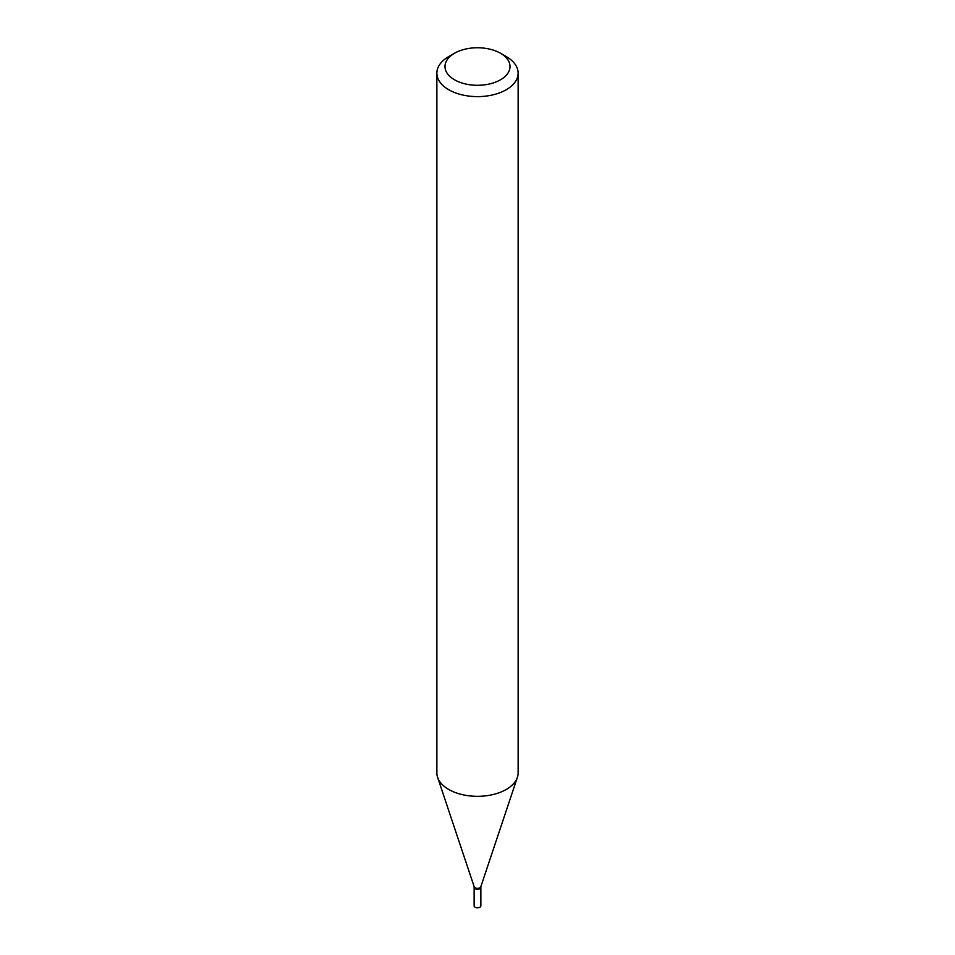 <?xml version="1.0" encoding="UTF-8"?>
<svg xmlns="http://www.w3.org/2000/svg" width="955" height="955" viewBox="0 0 955 955"><rect width="100%" height="100%" fill="white"/><g stroke="black" fill="none" stroke-linecap="round" stroke-linejoin="round"><path stroke-width="1.43" d="M474.134 887.123A3.366 1.946 0 0 0 474.134 887.267L474.134 905.877A3.366 1.946 0 0 0 476.211 907.668A3.366 1.946 0 0 0 479.888 907.25A3.366 1.946 0 0 0 480.866 905.877L480.866 887.267A3.366 1.946 0 0 0 480.866 887.123M474.134 887.267A3.366 1.946 0 0 0 476.211 889.069A3.366 1.946 0 0 0 479.888 888.639A3.366 1.946 0 0 0 480.866 887.267M474.158 886.706A3.366 1.946 0 0 0 474.134 886.98A3.366 1.946 0 0 0 475.113 888.365L475.363 888.508A3.032 1.743 0 0 0 479.637 888.508A3.032 1.743 0 0 0 479.756 888.437M475.363 888.508L475.113 888.365A3.366 1.946 0 0 0 479.888 888.365A3.366 1.946 0 0 0 480.866 886.98A3.366 1.946 0 0 0 480.843 886.706M454.508 79.79A32.506 18.766 0 0 0 500.492 79.79A32.506 18.766 0 0 0 500.492 53.253L506.234 56.56A40.635 23.457 0 0 1 518.135 73.153A40.635 23.457 0 0 1 493.055 94.832A40.635 23.457 0 0 1 448.766 89.746A40.635 23.457 0 0 1 436.865 73.153A40.635 23.457 0 0 1 448.766 56.56L454.508 53.253A32.506 18.766 0 0 0 454.508 79.79M436.865 73.153L436.865 772.87A40.635 23.457 0 0 0 437.605 777.322A40.635 23.457 0 0 0 448.766 789.463A40.635 23.457 0 0 0 489.402 795.3A40.635 23.457 0 0 0 517.395 777.322A40.635 23.457 0 0 0 518.135 772.87L518.135 73.153M474.134 886.419A3.366 1.946 0 0 0 474.193 886.789A3.366 1.946 0 0 0 475.113 887.804A3.366 1.946 0 0 0 478.491 888.281A3.366 1.946 0 0 0 480.807 886.789L517.395 777.322M506.234 56.56L500.492 53.253A32.506 18.766 0 0 0 454.508 53.253M474.193 886.789L437.605 777.322"/></g></svg>
